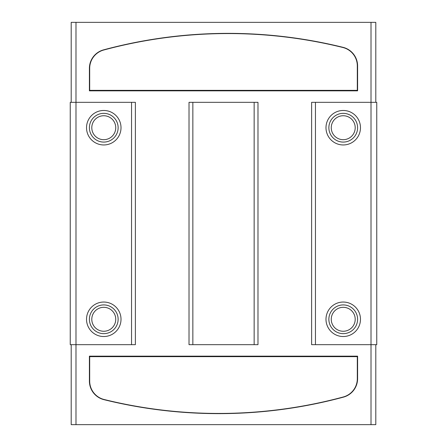 <?xml version="1.0" encoding="UTF-8"?>
<svg xmlns="http://www.w3.org/2000/svg" width="447" height="447" viewBox="0 0 447 447"><rect width="100%" height="100%" fill="white"/><g stroke="black" fill="none" stroke-linecap="round" stroke-linejoin="round"><path stroke-width="0.67" d="M71.202 102.329L71.202 22.35L375.798 22.35L375.798 102.329M104.112 399.501A478.737 478.737 0 0 0 343.279 396.981A18.964 18.964 0 0 0 357.315 378.665L357.315 356.645L89.685 356.645L89.685 381.084A18.964 18.964 0 0 0 104.112 399.501M343.43 397.137A478.927 478.927 0 0 1 103.961 399.663A19.16 19.16 0 0 1 89.4 381.062L89.4 356.164L357.6 356.164L357.6 378.637A19.16 19.16 0 0 1 343.43 397.137M315.453 102.329L315.453 344.671L311.62 344.671L311.62 102.329L371.01 102.329L371.01 22.35M315.453 344.671L376.76 344.671L376.76 102.329L371.01 102.329L371.01 424.65L75.99 424.65L75.99 102.329L135.38 102.329L135.38 344.671L70.24 344.671L70.24 102.329L75.99 102.329L75.99 22.35M357.6 90.836L89.4 90.836L89.4 68.363A19.16 19.16 0 0 1 103.57 49.863A478.927 478.927 0 0 1 343.039 47.337A19.16 19.16 0 0 1 357.6 65.938L357.6 90.836M257.98 102.329L257.98 344.671L189.02 344.671L189.02 102.329L257.98 102.329M89.685 90.355L357.315 90.355L357.315 65.916A18.964 18.964 0 0 0 342.888 47.499A478.737 478.737 0 0 0 103.721 50.019A18.964 18.964 0 0 0 89.685 68.335L89.685 90.355M103.765 115.739A11.974 11.974 0 0 0 93.401 133.703A11.974 11.974 0 0 0 114.136 133.703A11.974 11.974 0 0 0 103.765 115.739M103.765 113.348A14.365 14.365 0 0 0 91.328 134.899A14.365 14.365 0 0 0 116.209 134.899A14.365 14.365 0 0 0 103.765 113.348M103.765 110.47A17.243 17.243 0 0 1 118.701 136.335A17.243 17.243 0 0 1 88.836 136.335A17.243 17.243 0 0 1 103.765 110.47M103.765 333.652A14.365 14.365 0 0 1 91.328 312.101A14.365 14.365 0 0 1 116.209 312.101A14.365 14.365 0 0 1 103.765 333.652M103.765 336.53A17.243 17.243 0 0 1 88.836 310.665A17.243 17.243 0 0 1 118.701 310.665A17.243 17.243 0 0 1 103.765 336.53M103.765 331.261A11.974 11.974 0 0 1 93.401 313.297A11.974 11.974 0 0 1 114.136 313.297A11.974 11.974 0 0 1 103.765 331.261M343.235 115.739A11.974 11.974 0 0 0 332.864 133.703A11.974 11.974 0 0 0 353.599 133.703A11.974 11.974 0 0 0 343.235 115.739M343.235 113.348A14.365 14.365 0 0 0 330.791 134.899A14.365 14.365 0 0 0 355.672 134.899A14.365 14.365 0 0 0 343.235 113.348M343.235 110.47A17.243 17.243 0 0 1 358.164 136.335A17.243 17.243 0 0 1 328.299 136.335A17.243 17.243 0 0 1 343.235 110.47M343.235 333.652A14.365 14.365 0 0 1 330.791 312.101A14.365 14.365 0 0 1 355.672 312.101A14.365 14.365 0 0 1 343.235 333.652M343.235 336.53A17.243 17.243 0 0 1 328.299 310.665A17.243 17.243 0 0 1 358.164 310.665A17.243 17.243 0 0 1 343.235 336.53M343.235 331.261A11.974 11.974 0 0 1 332.864 313.297A11.974 11.974 0 0 1 353.599 313.297A11.974 11.974 0 0 1 343.235 331.261M71.202 344.671L71.202 424.65L75.99 424.65M375.798 344.671L375.798 424.65L371.01 424.65M131.547 102.329L131.547 344.671M192.847 102.329L192.847 344.671M254.153 102.329L254.153 344.671"/></g></svg>

